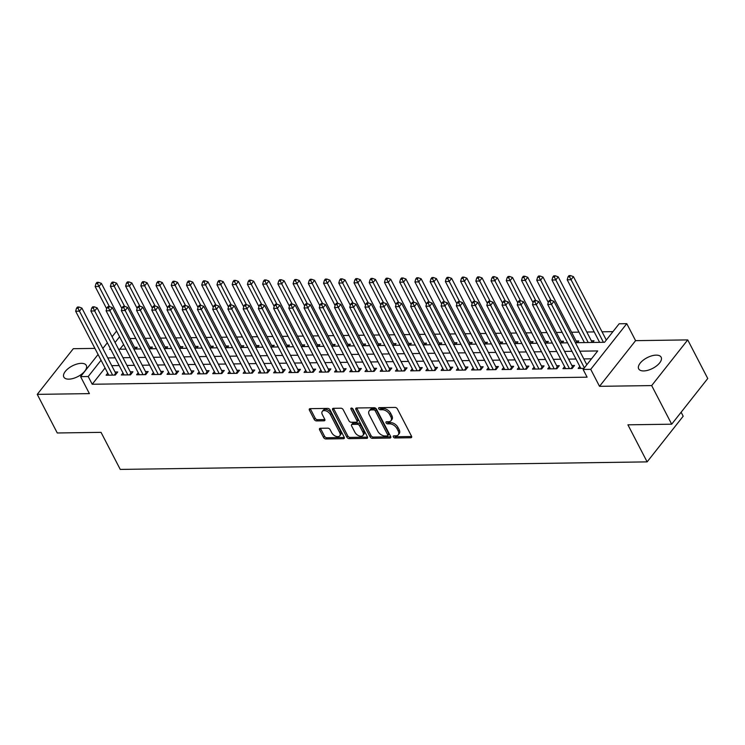 <?xml version="1.0" encoding="UTF-8"?>
<svg xmlns="http://www.w3.org/2000/svg" width="745" height="745" viewBox="0 0 745 745"><rect width="100%" height="100%" fill="white"/><g stroke="black" fill="none" stroke-linecap="round" stroke-linejoin="round"><path stroke-width="1.12" d="M393.341 436.933A1.36 0.82 -141.7 0 0 394.943 437.976L410.821 437.753A1.937 1.173 -141.7 0 0 411.557 437.436A1.937 1.173 -141.7 0 0 411.529 436.216L397.383 408.93A1.937 1.173 -141.7 0 0 395.111 407.431L379.224 407.664A1.36 0.82 -141.7 0 0 378.711 407.878A1.36 0.82 -141.7 0 0 378.73 408.735A1.36 0.82 -141.7 0 0 380.322 409.778L382.381 409.75A6.211 3.762 -141.7 0 1 389.682 414.537L390.855 416.809A6.211 3.762 -141.7 0 1 390.948 420.729A6.211 3.762 -141.7 0 1 388.592 421.726L386.534 421.754A1.36 0.82 -141.7 0 0 386.012 421.977A1.36 0.82 -141.7 0 0 386.04 422.834A1.36 0.82 -141.7 0 0 387.633 423.877L389.691 423.849A6.211 3.762 -141.7 0 1 396.983 428.636L398.165 430.908A6.211 3.762 -141.7 0 1 398.258 434.819A6.211 3.762 -141.7 0 1 395.893 435.825L393.844 435.853A1.36 0.82 -141.7 0 0 393.323 436.076A1.36 0.82 -141.7 0 0 393.341 436.933M394.412 435.844A1.36 0.82 -141.7 0 0 395.912 436.747L411.659 436.514M379.792 407.655A1.36 0.82 -141.7 0 0 381.3 408.549L383.358 408.521L382.381 409.75M387.102 421.754A1.36 0.82 -141.7 0 0 388.611 422.648L390.659 422.62L389.691 423.849M68.838 379.149A12.656 6.016 -27.4 0 0 81.81 374.046A12.656 6.016 -27.4 0 0 86.308 365.423A12.656 6.016 -27.4 0 0 81.317 363.346A12.656 6.016 -27.4 0 0 68.335 368.449A12.656 6.016 -27.4 0 0 63.837 377.072A12.656 6.016 -27.4 0 0 68.838 379.149M643.671 370.935A12.656 6.016 -27.4 0 0 656.652 365.832A12.656 6.016 -27.4 0 0 661.141 357.209A12.656 6.016 -27.4 0 0 656.149 355.132A12.656 6.016 -27.4 0 0 643.177 360.226A12.656 6.016 -27.4 0 0 638.679 368.849A12.656 6.016 -27.4 0 0 643.671 370.935M320.313 428.282A1.937 1.173 -141.7 0 0 319.577 428.589A1.937 1.173 -141.7 0 0 319.605 429.818L323.572 437.473A1.937 1.173 -141.7 0 0 325.854 438.963L343.492 438.712A1.937 1.173 -141.7 0 0 344.227 438.405A1.937 1.173 -141.7 0 0 344.199 437.175L330.054 409.89A1.937 1.173 -141.7 0 0 327.772 408.4L310.134 408.651A1.937 1.173 -141.7 0 0 309.399 408.958A1.937 1.173 -141.7 0 0 309.426 410.188L314.222 419.435A1.937 1.173 -141.7 0 0 316.495 420.925L324.047 420.823A1.937 1.173 -141.7 0 0 324.783 420.506A1.937 1.173 -141.7 0 0 324.755 419.277L322.38 414.695A5.187 3.148 -141.7 0 1 322.306 411.417A5.187 3.148 -141.7 0 1 326.291 410.989A5.187 3.148 -141.7 0 1 330.38 414.583L339.683 432.547A5.187 3.148 -141.7 0 1 339.767 435.816A5.187 3.148 -141.7 0 1 335.772 436.253A5.187 3.148 -141.7 0 1 331.693 432.659L330.137 429.669A1.937 1.173 -141.7 0 0 327.856 428.17L320.313 428.282M105.064 367.965L92.212 384.252L88.208 376.523L80.6 376.635L98.079 354.49M671.692 424.194L651.679 385.584L687.737 339.906L707.75 378.516L671.692 424.194L627.914 424.818L647.126 461.881L120.252 469.415L101.041 432.351L57.263 432.975L37.25 394.366L89.4 393.621L80.6 376.635M687.737 339.906L635.587 340.651L599.52 386.329L651.679 385.584M599.52 386.329L590.72 369.343L583.102 369.455L597.723 350.932L579.787 351.193M92.212 384.252L587.107 377.175L583.102 369.455M370.051 436.803A1.937 1.173 -141.7 0 0 372.332 438.302L389.97 438.051A1.937 1.173 -141.7 0 0 390.706 437.734A1.937 1.173 -141.7 0 0 390.678 436.514L376.532 409.228A1.937 1.173 -141.7 0 0 374.26 407.729L356.622 407.981A1.937 1.173 -141.7 0 0 355.877 408.297A1.937 1.173 -141.7 0 0 355.905 409.517L370.051 436.803L371.029 435.574A1.937 1.173 -141.7 0 0 373.31 437.064L390.808 436.812M366.726 438.377L349.088 438.637A1.937 1.173 -141.7 0 1 346.816 437.138L332.67 409.852A1.937 1.173 -141.7 0 1 332.642 408.632A1.937 1.173 -141.7 0 1 333.378 408.316L340.921 408.204A1.937 1.173 -141.7 0 1 343.203 409.703L348.939 420.767A1.937 1.173 -141.7 0 0 351.221 422.266L356.231 422.192A1.937 1.173 -141.7 0 0 356.967 421.875A1.937 1.173 -141.7 0 0 356.939 420.655L350.969 409.135A1.36 0.82 -141.7 0 1 350.942 408.279A1.36 0.82 -141.7 0 1 351.994 408.167A1.36 0.82 -141.7 0 1 353.055 409.098L367.434 436.84A1.937 1.173 -141.7 0 1 367.471 438.069A1.937 1.173 -141.7 0 1 366.726 438.377L367.602 437.278M94.913 348.39L73.308 348.697L37.25 394.366M135.86 348.995L137.201 347.291L134.538 347.338M151.086 348.781L152.427 347.077L149.764 347.114M166.312 348.558L167.653 346.863L164.99 346.9M181.538 348.343L182.879 346.639L180.216 346.676M196.764 348.12L198.105 346.425L195.441 346.462M211.99 347.906L213.34 346.211L210.667 346.248M227.225 347.692L228.566 345.987L225.903 346.025M242.451 347.468L243.792 345.773L241.129 345.81M257.677 347.254L259.018 345.55L256.354 345.596M272.903 347.03L274.244 345.335L271.58 345.373M288.129 346.816L289.47 345.121L286.806 345.159M303.355 346.602L304.696 344.898L302.032 344.935M318.59 346.378L319.931 344.684L317.258 344.721M333.816 346.164L335.157 344.469L332.494 344.507M349.042 345.95L350.383 344.246L347.719 344.283M364.268 345.727L365.609 344.032L362.945 344.069M379.494 345.512L380.835 343.808L378.171 343.845M394.72 345.289L396.061 343.594L393.397 343.631M409.946 345.075L411.296 343.38L408.623 343.417M425.181 344.861L426.522 343.156L423.858 343.194M440.407 344.637L441.748 342.942L439.084 342.979M455.633 344.423L456.974 342.719L454.31 342.765M470.859 344.209L472.2 342.504L469.536 342.542M486.085 343.985L487.426 342.29L484.762 342.328M501.311 343.771L502.651 342.067L499.988 342.104M516.546 343.547L517.887 341.853L515.214 341.89M531.772 343.333L533.113 341.638L530.449 341.676M546.998 343.119L548.339 341.415L545.675 341.452M562.224 342.896L563.565 341.201L560.901 341.238M577.45 342.681L578.79 340.977L576.127 341.024M592.675 342.467L594.016 340.763L591.353 340.8M579.806 366.4L578.185 368.449L583.959 368.365M564.57 366.615L562.95 368.673L572.095 368.542L574.525 365.45L571.862 365.488M549.344 366.838L547.724 368.887L556.86 368.756L559.299 365.674L556.636 365.711M534.118 367.052L532.498 369.101L541.634 368.971L544.073 365.888L541.41 365.925M518.893 367.266L517.272 369.324L526.408 369.194L528.848 366.102L526.184 366.149M503.667 367.49L502.046 369.539L511.182 369.408L513.622 366.326L510.949 366.363M488.441 367.704L486.82 369.762L495.956 369.632L498.386 366.54L495.723 366.577M473.215 367.928L471.594 369.976L480.73 369.846L483.16 366.763L480.497 366.801M457.979 368.142L456.359 370.19L465.495 370.06L467.935 366.978L465.271 367.015M442.754 368.356L441.133 370.414L450.269 370.284L452.709 367.192L450.045 367.229M427.528 368.579L425.907 370.628L435.043 370.498L437.483 367.415L434.819 367.453M412.302 368.794L410.681 370.852L419.817 370.712L422.257 367.63L419.593 367.667M397.076 369.008L395.455 371.066L404.591 370.935L407.031 367.844L404.358 367.89M381.85 369.231L380.229 371.28L389.365 371.15L391.796 368.067L389.132 368.104M366.615 369.446L364.994 371.504L374.139 371.373L376.57 368.281L373.906 368.319M351.389 369.669L349.768 371.718L358.904 371.587L361.344 368.505L358.68 368.542M336.163 369.883L334.542 371.932L343.678 371.802L346.118 368.719L343.454 368.756M320.937 370.097L319.316 372.155L328.452 372.025L330.892 368.933L328.228 368.971M305.711 370.321L304.09 372.37L313.226 372.239L315.666 369.157L312.993 369.194M290.485 370.535L288.864 372.593L298 372.463L300.431 369.371L297.767 369.408M275.259 370.759L273.638 372.807L282.774 372.677L285.205 369.585L282.541 369.632M260.024 370.973L258.403 373.022L267.539 372.891L269.979 369.809L267.315 369.846M244.798 371.187L243.177 373.245L252.313 373.115L254.753 370.023L252.089 370.06M229.572 371.41L227.951 373.459L237.087 373.329L239.527 370.246L236.863 370.284M214.346 371.625L212.725 373.673L221.861 373.543L224.301 370.461L221.628 370.498M199.12 371.839L197.5 373.897L206.635 373.767L209.066 370.675L206.402 370.712M183.894 372.062L182.274 374.111L191.409 373.981L193.84 370.898L191.176 370.935M168.659 372.276L167.038 374.335L176.183 374.204L178.614 371.112L175.95 371.15M153.433 372.5L151.812 374.549L160.948 374.418L163.388 371.336L160.724 371.373M138.207 372.714L136.586 374.763L145.722 374.633L148.162 371.55L145.499 371.587M122.981 372.928L121.361 374.986L130.496 374.856L132.936 371.764L130.273 371.802M591.511 358.801L583.791 358.913M575.978 359.025L568.565 359.127M560.752 359.239L553.339 359.351M545.526 359.463L538.114 359.565M530.3 359.677L522.888 359.779M515.074 359.891L507.652 360.003M499.839 360.114L492.426 360.217M484.613 360.329L477.2 360.44M469.387 360.552L461.974 360.654M454.161 360.766L446.749 360.869M438.935 360.98L431.523 361.092M423.709 361.204L416.287 361.306M408.474 361.418L401.061 361.53M393.248 361.642L385.836 361.744M378.022 361.856L370.61 361.958M362.796 362.07L355.384 362.182M347.57 362.294L340.158 362.396M332.344 362.508L324.932 362.61M317.109 362.722L309.697 362.834M301.883 362.945L294.471 363.048M286.657 363.16L279.245 363.271M271.431 363.383L264.019 363.486M256.206 363.597L248.793 363.7M240.98 363.811L233.567 363.923M225.754 364.035L218.332 364.137M210.518 364.249L203.106 364.352M195.292 364.463L187.88 364.575M180.067 364.687L172.654 364.789M164.841 364.901L157.428 365.013M149.615 365.125L142.202 365.227M134.389 365.339L126.976 365.441M119.153 365.553L111.741 365.665M107.755 373.152L106.135 375.201L115.27 375.07L117.71 371.988L115.037 372.025M612.949 331.646L602.025 331.804M594.212 331.916L586.799 332.019M578.986 332.13L571.573 332.233M562.168 332.372L556.347 332.456M546.932 332.587L541.121 332.67M531.707 332.81L525.896 332.885M516.481 333.024L510.67 333.108M501.255 333.238L495.434 333.322M486.029 333.462L480.208 333.546M470.803 333.676L464.982 333.76M455.567 333.89L449.757 333.974M440.342 334.114L434.531 334.198M425.116 334.328L419.305 334.412M409.89 334.552L404.069 334.626M394.664 334.766L388.843 334.85M379.438 334.98L373.618 335.064M364.203 335.203L358.392 335.287M348.977 335.418L343.166 335.501M333.751 335.632L327.94 335.716M318.525 335.855L312.714 335.939M303.299 336.07L297.478 336.153M288.073 336.293L282.253 336.377M272.847 336.507L267.027 336.591M257.612 336.721L251.801 336.805M242.386 336.945L236.575 337.029M227.16 337.159L221.349 337.243M211.934 337.373L206.114 337.457M196.708 337.597L190.888 337.681M181.482 337.811L175.662 337.895M166.247 338.034L160.436 338.118M151.021 338.249L145.21 338.332M135.795 338.463L129.984 338.547M123.586 344.507L119.871 349.219M599.297 341.713L598.766 342.374M584.071 341.927L583.54 342.598M647.126 461.881L683.184 416.213L681.126 412.236M575.391 342.709L604.54 342.29L619.16 323.777L626.778 323.665L590.72 369.343M635.587 340.651L626.778 323.665M102.838 348.474L107.345 342.765M112.095 336.74L116.602 331.031M101.069 360.245L88.208 376.523M571.974 351.305L564.561 351.407M556.748 351.519L549.335 351.631M541.522 351.742L534.109 351.845M526.296 351.957L518.883 352.059M511.07 352.171L503.657 352.283M495.844 352.394L488.422 352.497M480.609 352.608L473.196 352.711M465.383 352.823L457.97 352.934M450.157 353.046L442.744 353.149M434.931 353.26L427.518 353.372M419.705 353.484L412.292 353.586M404.479 353.698L397.057 353.8M389.244 353.912L381.831 354.024M374.018 354.136L366.605 354.238M358.792 354.35L351.379 354.452M343.566 354.564L336.153 354.676M328.34 354.788L320.927 354.89M313.114 355.002L305.701 355.114M297.888 355.225L290.466 355.328M282.653 355.44L275.24 355.542M267.427 355.654L260.014 355.765M252.201 355.877L244.788 355.98M236.975 356.091L229.562 356.194M221.749 356.306L214.337 356.417M206.523 356.529L199.101 356.632M191.288 356.743L183.875 356.855M176.062 356.967L168.649 357.069M160.836 357.181L153.423 357.283M145.61 357.395L138.198 357.507M130.384 357.619L122.972 357.721M115.158 357.833L107.746 357.945M110.325 348.52L109.655 349.368L110.763 349.349M118.576 349.237L125.989 349.135M133.802 349.023L141.215 348.921M149.028 348.809L156.441 348.697M164.254 348.586L171.667 348.483M179.48 348.371L186.893 348.269M194.706 348.157L202.128 348.045M209.941 347.934L217.354 347.831M225.167 347.719L232.58 347.608M240.393 347.496L247.806 347.394M255.619 347.282L263.032 347.179M270.845 347.068L278.257 346.956M286.071 346.844L293.483 346.742M301.297 346.63L308.719 346.527M316.532 346.416L323.945 346.304M331.758 346.192L339.171 346.09M346.984 345.978L354.397 345.866M362.21 345.755L369.622 345.652M377.436 345.54L384.848 345.438M392.662 345.326L400.084 345.214M407.897 345.103L415.31 345M423.123 344.888L430.536 344.777M438.349 344.665L445.761 344.562M453.575 344.451L460.987 344.348M468.801 344.237L476.213 344.125M484.026 344.013L491.439 343.911M499.262 343.799L506.675 343.696M514.488 343.585L521.9 343.473M529.714 343.361L537.126 343.259M544.94 343.147L552.352 343.035M560.165 342.923L567.578 342.821M119.582 336.787L115.075 342.495M398.258 434.819L399.227 433.59A6.211 3.762 -141.7 0 0 399.143 429.669L398.165 430.908M390.659 422.62A6.211 3.762 -141.7 0 1 397.96 427.397L399.143 429.669M390.948 420.729L391.926 419.491A6.211 3.762 -141.7 0 0 391.833 415.57L390.855 416.809M383.358 408.521A6.211 3.762 -141.7 0 1 390.65 413.298L391.833 415.57M356.753 407.981A1.937 1.173 -141.7 0 0 356.883 408.288L371.029 435.574M387.223 435.946A1.36 0.82 -141.7 0 0 387.745 435.732A1.36 0.82 -141.7 0 0 387.726 434.875L375.312 410.923A1.36 0.82 -141.7 0 0 373.711 409.88L371.541 409.908A6.211 3.762 -141.7 0 0 369.185 410.914A6.211 3.762 -141.7 0 0 369.278 414.825L377.762 431.197A6.211 3.762 -141.7 0 0 385.063 435.983L387.223 435.946M387.745 435.732L388.722 434.493A1.36 0.82 -141.7 0 0 388.694 433.637L387.726 434.875M369.185 410.914L370.163 409.675A6.211 3.762 -141.7 0 1 372.519 408.67L374.688 408.642A1.36 0.82 -141.7 0 1 376.281 409.685L388.694 433.637M367.564 437.147L350.066 437.399L349.088 438.637M333.518 408.316A1.937 1.173 -141.7 0 0 333.639 408.614L347.785 435.909A1.937 1.173 -141.7 0 0 350.066 437.399M356.967 421.875L357.945 420.646A1.937 1.173 -141.7 0 0 357.917 419.416L352.106 408.213M354.89 432.249A5.187 3.148 -141.7 0 0 358.978 435.844A5.187 3.148 -141.7 0 0 362.964 435.415A5.187 3.148 -141.7 0 0 362.889 432.137L359.612 425.805A1.937 1.173 -141.7 0 0 357.33 424.315L352.32 424.38A1.937 1.173 -141.7 0 0 351.584 424.697A1.937 1.173 -141.7 0 0 351.612 425.926L354.89 432.249M362.964 435.415L363.942 434.177A5.187 3.148 -141.7 0 0 363.867 430.899L362.889 432.137M351.584 424.697L352.562 423.467A1.937 1.173 -141.7 0 1 353.298 423.151L358.308 423.076A1.937 1.173 -141.7 0 1 360.58 424.576L363.867 430.899M339.767 435.816L340.735 434.586A5.187 3.148 -141.7 0 0 340.661 431.308L339.683 432.547M322.306 411.417L323.274 410.188A5.187 3.148 -141.7 0 1 327.269 409.75A5.187 3.148 -141.7 0 1 331.348 413.345L340.661 431.308M310.274 408.642A1.937 1.173 -141.7 0 0 310.404 408.949L315.191 418.196A1.937 1.173 -141.7 0 0 317.472 419.696L324.885 419.584M320.452 428.273A1.937 1.173 -141.7 0 0 320.574 428.58L324.541 436.235A1.937 1.173 -141.7 0 0 326.822 437.734L344.32 437.483M606.309 340.055L573.445 276.646L571.005 279.729L567.196 279.785L599.632 342.365M603.441 342.309L569.553 276.814L570.53 275.585L569.003 275.603L568.025 276.833L569.553 276.814M567.196 279.785L568.025 276.833M570.53 275.585L573.445 276.646M586.818 364.743L553.945 301.334L551.514 304.426L584.378 367.834M550.061 301.502L551.03 300.272L549.512 300.291L548.534 301.529L550.061 301.502L551.514 304.426L547.705 304.472L580.849 368.412M553.945 301.334L551.03 300.272M548.534 301.529L547.705 304.472M592.284 342.467A1.974 1.201 38.3 0 1 591.996 342.039L558.21 276.861L555.779 279.952L551.971 280.008L584.406 342.579M588.215 342.523L554.327 277.038L555.304 275.799L553.777 275.818L552.799 277.056L554.327 277.038M551.971 280.008L552.799 277.056M555.304 275.799L558.21 276.861M577.049 342.691A1.974 1.201 38.3 0 1 576.77 342.253L542.984 277.084L540.553 280.167L536.745 280.222L548.273 302.461M550.974 300.272L539.101 277.252L540.069 276.013L538.551 276.041L537.573 277.27L539.101 277.252M536.745 280.222L537.573 277.27M540.069 276.013L542.984 277.084M561.823 342.905A1.974 1.201 38.3 0 1 561.544 342.476L527.758 277.298L525.318 280.39L521.519 280.437L533.048 302.684M535.739 300.486L523.875 277.466L524.843 276.237L523.325 276.255L522.347 277.494L523.875 277.466M521.519 280.437L522.347 277.494M524.843 276.237L527.758 277.298M546.597 343.119A1.974 1.201 38.3 0 1 546.318 342.691L512.532 277.522L510.092 280.604L506.283 280.66L517.822 302.898M520.513 300.71L508.639 277.689L509.617 276.451L508.099 276.469L507.121 277.708L508.639 277.689M506.283 280.66L507.121 277.708M509.617 276.451L512.532 277.522M571.061 368.551L572.505 366.726L538.719 301.557L536.288 304.64L569.422 368.579M534.836 301.725L535.804 300.486L534.286 300.514L533.308 301.744L534.836 301.725L536.288 304.64L532.479 304.696L565.623 368.635M572.505 366.726A1.974 1.201 -141.7 0 0 572.914 367.304L572.998 367.397M538.719 301.557L535.804 300.486M533.308 301.744L532.479 304.696M555.835 368.775L557.279 366.94L523.493 301.772L521.053 304.854L554.196 368.794M519.6 301.939L520.578 300.71L519.06 300.729L518.082 301.958L519.6 301.939L521.053 304.854L517.254 304.91L550.387 368.849M557.279 366.94A1.974 1.201 -141.7 0 0 557.688 367.518L557.772 367.611M523.493 301.772L520.578 300.71M518.082 301.958L517.254 304.91M540.609 368.989L542.053 367.164L508.267 301.986L505.827 305.078L538.97 369.017M504.374 302.163L505.352 300.924L503.825 300.943L502.856 302.181L504.374 302.163L505.827 305.078L502.018 305.133L535.161 369.064M542.053 367.164A1.974 1.201 -141.7 0 0 542.453 367.741L542.537 367.825M508.267 301.986L505.352 300.924M502.856 302.181L502.018 305.133M525.374 369.203L526.817 367.378L493.041 302.209L490.601 305.292L523.744 369.231M489.148 302.377L490.126 301.138L488.599 301.166L487.63 302.396L489.148 302.377L490.601 305.292L486.792 305.348L519.936 369.287M526.817 367.378A1.974 1.201 -141.7 0 0 527.227 367.956L527.311 368.049M493.041 302.209L490.126 301.138M487.63 302.396L486.792 305.348M531.371 343.343A1.974 1.201 38.3 0 1 531.083 342.905L497.306 277.736L494.866 280.818L491.057 280.874L502.586 303.122M505.287 300.924L493.414 277.904L494.391 276.665L492.864 276.693L491.896 277.922L493.414 277.904M491.057 280.874L491.896 277.922M494.391 276.665L497.306 277.736M510.148 369.427L511.592 367.602L477.815 302.423L475.375 305.515L508.518 369.446M473.922 302.591L474.9 301.362L473.373 301.38L472.404 302.619L473.922 302.591L475.375 305.515L471.566 305.562L504.71 369.501M511.592 367.602A1.974 1.201 -141.7 0 0 512.001 368.17L512.085 368.263M477.815 302.423L474.9 301.362M472.404 302.619L471.566 305.562M516.145 343.557A1.974 1.201 38.3 0 1 515.857 343.128L482.08 277.95L479.64 281.042L475.832 281.098L487.36 303.336M490.061 301.138L478.188 278.118L479.165 276.889L477.638 276.907L476.67 278.146L478.188 278.118M475.832 281.098L476.67 278.146M479.165 276.889L482.08 277.95M494.922 369.641L496.366 367.816L462.58 302.647L460.149 305.729L493.292 369.669M458.697 302.815L459.674 301.576L458.147 301.595L457.169 302.833L458.697 302.815L460.149 305.729L456.34 305.785L489.484 369.725M496.366 367.816A1.974 1.201 -141.7 0 0 496.775 368.393L496.859 368.477M462.58 302.647L459.674 301.576M457.169 302.833L456.34 305.785M500.919 343.771A1.974 1.201 38.3 0 1 500.631 343.343L466.845 278.174L464.414 281.256L460.606 281.312L472.134 303.55M474.835 301.362L462.962 278.341L463.939 277.103L462.412 277.131L461.434 278.36L462.962 278.341M460.606 281.312L461.434 278.36M463.939 277.103L466.845 278.174M479.696 369.865L481.14 368.03L447.354 302.861L444.923 305.944L478.057 369.883M443.471 303.029L444.439 301.79L442.921 301.818L441.943 303.047L443.471 303.029L444.923 305.944L441.115 305.999L474.258 369.939M481.14 368.03A1.974 1.201 -141.7 0 0 481.549 368.607L481.633 368.701M447.354 302.861L444.439 301.79M441.943 303.047L441.115 305.999M485.693 343.994A1.974 1.201 38.3 0 1 485.405 343.557L451.619 278.388L449.188 281.47L445.38 281.526L456.909 303.774M459.609 301.576L447.736 278.555L448.704 277.326L447.186 277.345L446.208 278.583L447.736 278.555M445.38 281.526L446.208 278.583M448.704 277.326L451.619 278.388M464.47 370.079L465.914 368.254L432.128 303.075L429.688 306.167L462.831 370.097M428.245 303.243L429.213 302.014L427.695 302.032L426.717 303.271L428.245 303.243L429.688 306.167L425.889 306.223L459.032 370.153M465.914 368.254A1.974 1.201 -141.7 0 0 466.323 368.822L466.407 368.915M432.128 303.075L429.213 302.014M426.717 303.271L425.889 306.223M470.458 344.209A1.974 1.201 38.3 0 1 470.179 343.78L436.393 278.602L433.953 281.694L430.154 281.75L441.683 303.988M444.374 301.799L432.51 278.779L433.478 277.54L431.96 277.559L430.983 278.798L432.51 278.779M430.154 281.75L430.983 278.798M433.478 277.54L436.393 278.602M449.244 370.293L450.688 368.468L416.902 303.299L414.462 306.381L447.605 370.321M413.009 303.466L413.987 302.228L412.469 302.256L411.491 303.485L413.009 303.466L414.462 306.381L410.663 306.437L443.797 370.377M450.688 368.468A1.974 1.201 -141.7 0 0 451.097 369.045L451.181 369.138M416.902 303.299L413.987 302.228M411.491 303.485L410.663 306.437M455.232 344.432A1.974 1.201 38.3 0 1 454.953 343.994L421.167 278.826L418.727 281.908L414.928 281.964L426.457 304.211M429.148 302.014L417.274 278.993L418.252 277.755L416.734 277.783L415.757 279.012L417.274 278.993M414.928 281.964L415.757 279.012M418.252 277.755L421.167 278.826M434.018 370.516L435.453 368.682L401.676 303.513L399.236 306.595L432.379 370.535M397.783 303.681L398.761 302.451L397.234 302.47L396.265 303.709L397.783 303.681L399.236 306.595L395.427 306.651L428.571 370.591M435.453 368.682A1.974 1.201 -141.7 0 0 435.862 369.259L435.946 369.352M401.676 303.513L398.761 302.451M396.265 303.709L395.427 306.651M440.006 344.646A1.974 1.201 38.3 0 1 439.718 344.218L405.941 279.04L403.501 282.131L399.692 282.178L411.221 304.426M413.922 302.228L402.049 279.207L403.026 277.978L401.499 277.997L400.531 279.235L402.049 279.207M399.692 282.178L400.531 279.235M403.026 277.978L405.941 279.04M418.783 370.731L420.227 368.905L386.45 303.727L384.01 306.819L417.153 370.759M382.558 303.904L383.535 302.666L382.008 302.684L381.04 303.923L382.558 303.904L384.01 306.819L380.201 306.875L413.345 370.805M420.227 368.905A1.974 1.201 -141.7 0 0 420.636 369.483L420.72 369.567M386.45 303.727L383.535 302.666M381.04 303.923L380.201 306.875M424.78 344.861A1.974 1.201 38.3 0 1 424.492 344.432L390.715 279.263L388.275 282.346L384.467 282.402L395.995 304.64M398.696 302.451L386.823 279.431L387.8 278.192L386.273 278.211L385.305 279.45L386.823 279.431M384.467 282.402L385.305 279.45M387.8 278.192L390.715 279.263M403.557 370.945L405.001 369.12L371.215 303.951L368.784 307.033L401.928 370.973M367.332 304.118L368.309 302.88L366.782 302.908L365.804 304.137L367.332 304.118L368.784 307.033L364.976 307.089L398.119 371.029M405.001 369.12A1.974 1.201 -141.7 0 0 405.41 369.697L405.494 369.79M371.215 303.951L368.309 302.88M365.804 304.137L364.976 307.089M409.554 345.084A1.974 1.201 38.3 0 1 409.266 344.646L375.489 279.477L373.049 282.56L369.241 282.616L380.769 304.863M383.47 302.666L371.597 279.645L372.575 278.416L371.047 278.434L370.069 279.664L371.597 279.645M369.241 282.616L370.069 279.664M372.575 278.416L375.489 279.477M388.331 371.168L389.775 369.343L355.989 304.165L353.558 307.257L386.702 371.187M352.106 304.333L353.074 303.103L351.556 303.122L350.578 304.36L352.106 304.333L353.558 307.257L349.75 307.303L382.893 371.243M389.775 369.343A1.974 1.201 -141.7 0 0 390.184 369.911L390.268 370.004M355.989 304.165L353.074 303.103M350.578 304.36L349.75 307.303M394.329 345.298A1.974 1.201 38.3 0 1 394.04 344.87L360.254 279.692L357.824 282.783L354.015 282.839L365.544 305.078M368.244 302.88L356.371 279.859L357.339 278.63L355.821 278.649L354.844 279.887L356.371 279.859M354.015 282.839L354.844 279.887M357.339 278.63L360.254 279.692M373.105 371.382L374.549 369.557L340.763 304.388L338.332 307.471L371.466 371.41M336.88 304.556L337.848 303.317L336.33 303.336L335.352 304.575L336.88 304.556L338.332 307.471L334.524 307.527L367.667 371.466M374.549 369.557A1.974 1.201 -141.7 0 0 374.959 370.135L375.042 370.228M340.763 304.388L337.848 303.317M335.352 304.575L334.524 307.527M379.093 345.512A1.974 1.201 38.3 0 1 378.814 345.084L345.028 279.915L342.598 282.998L338.789 283.053L350.318 305.292M353.018 303.103L341.145 280.083L342.113 278.844L340.595 278.872L339.618 280.101L341.145 280.083M338.789 283.053L339.618 280.101M342.113 278.844L345.028 279.915M357.879 371.606L359.323 369.771L325.537 304.603L323.097 307.685L356.24 371.625M321.644 304.77L322.622 303.541L321.104 303.56L320.127 304.789L321.644 304.77L323.097 307.685L319.298 307.741L352.432 371.68M359.323 369.771A1.974 1.201 -141.7 0 0 359.733 370.349L359.816 370.442M325.537 304.603L322.622 303.541M320.127 304.789L319.298 307.741M363.867 345.736A1.974 1.201 38.3 0 1 363.588 345.308L329.802 280.129L327.362 283.212L323.563 283.268L335.092 305.515M337.783 303.317L325.919 280.297L326.887 279.068L325.369 279.086L324.392 280.325L325.919 280.297M323.563 283.268L324.392 280.325M326.887 279.068L329.802 280.129M342.653 371.82L344.097 369.995L310.311 304.817L307.871 307.909L341.014 371.839M306.419 304.984L307.396 303.755L305.869 303.774L304.901 305.012L306.419 304.984L307.871 307.909L304.062 307.964L337.206 371.895M344.097 369.995A1.974 1.201 -141.7 0 0 344.497 370.563L344.581 370.656M310.311 304.817L307.396 303.755M304.901 305.012L304.062 307.964M348.641 345.95A1.974 1.201 38.3 0 1 348.362 345.522L314.576 280.344L312.136 283.435L308.328 283.491L319.866 305.729M322.557 303.541L310.684 280.52L311.661 279.282L310.134 279.3L309.166 280.539L310.684 280.52M308.328 283.491L309.166 280.539M311.661 279.282L314.576 280.344M327.418 372.034L328.862 370.209L295.085 305.04L292.645 308.123L325.788 372.062M291.193 305.208L292.17 303.969L290.643 303.997L289.675 305.226L291.193 305.208L292.645 308.123L288.837 308.179L321.98 372.118M328.862 370.209A1.974 1.201 -141.7 0 0 329.271 370.787L329.355 370.88M295.085 305.04L292.17 303.969M289.675 305.226L288.837 308.179M333.415 346.174A1.974 1.201 38.3 0 1 333.127 345.736L299.35 280.567L296.91 283.649L293.102 283.705L304.63 305.953M307.331 303.755L295.458 280.735L296.435 279.496L294.908 279.524L293.94 280.753L295.458 280.735M293.102 283.705L293.94 280.753M296.435 279.496L299.35 280.567M312.192 372.258L313.636 370.423L279.859 305.254L277.419 308.337L310.563 372.276M275.967 305.422L276.944 304.193L275.417 304.211L274.439 305.45L275.967 305.422L277.419 308.337L273.611 308.393L306.754 372.332M313.636 370.423A1.974 1.201 -141.7 0 0 314.045 371.001L314.129 371.094M279.859 305.254L276.944 304.193M274.439 305.45L273.611 308.393M318.19 346.388A1.974 1.201 38.3 0 1 317.901 345.959L284.124 280.781L281.685 283.873L277.876 283.92L289.405 306.167M292.105 303.969L280.232 280.949L281.21 279.72L279.682 279.738L278.714 280.977L280.232 280.949M277.876 283.92L278.714 280.977M281.21 279.72L284.124 280.781M296.966 372.472L298.41 370.647L264.624 305.469L262.193 308.56L295.337 372.5M260.741 305.646L261.719 304.407L260.191 304.426L259.213 305.664L260.741 305.646L262.193 308.56L258.385 308.616L291.528 372.547M298.41 370.647A1.974 1.201 -141.7 0 0 298.82 371.224L298.903 371.308M264.624 305.469L261.719 304.407M259.213 305.664L258.385 308.616M302.964 346.602A1.974 1.201 38.3 0 1 302.675 346.174L268.889 281.005L266.459 284.087L262.65 284.143L274.179 306.381M276.879 304.193L265.006 281.172L265.984 279.934L264.456 279.962L263.479 281.191L265.006 281.172M262.65 284.143L263.479 281.191M265.984 279.934L268.889 281.005M281.74 372.686L283.184 370.861L249.398 305.692L246.968 308.775L280.101 372.714M245.515 305.86L246.483 304.621L244.965 304.649L243.988 305.878L245.515 305.86L246.968 308.775L243.159 308.83L276.302 372.77M283.184 370.861A1.974 1.201 -141.7 0 0 283.594 371.438L283.677 371.531M249.398 305.692L246.483 304.621M243.988 305.878L243.159 308.83M287.738 346.825A1.974 1.201 38.3 0 1 287.449 346.388L253.663 281.219L251.233 284.301L247.424 284.357L258.953 306.605M261.653 304.407L249.78 281.387L250.748 280.157L249.23 280.176L248.253 281.405L249.78 281.387M247.424 284.357L248.253 281.405M250.748 280.157L253.663 281.219M266.514 372.91L267.958 371.085L234.172 305.906L231.732 308.998L264.875 372.928M230.289 306.074L231.257 304.845L229.739 304.863L228.762 306.102L230.289 306.074L231.732 308.998L227.933 309.045L261.076 372.984M267.958 371.085A1.974 1.201 -141.7 0 0 268.368 371.653L268.451 371.746M234.172 305.906L231.257 304.845M228.762 306.102L227.933 309.045M272.502 347.04A1.974 1.201 38.3 0 1 272.223 346.611L238.437 281.433L235.997 284.525L232.198 284.581L243.727 306.819M246.418 304.63L234.554 281.61L235.522 280.371L234.005 280.39L233.027 281.629L234.554 281.61M232.198 284.581L233.027 281.629M235.522 280.371L238.437 281.433M251.288 373.124L252.732 371.299L218.946 306.13L216.506 309.212L249.649 373.152M215.054 306.297L216.031 305.059L214.513 305.087L213.536 306.316L215.054 306.297L216.506 309.212L212.698 309.268L245.841 373.208M252.732 371.299A1.974 1.201 -141.7 0 0 253.132 371.876L253.216 371.969M218.946 306.13L216.031 305.059M213.536 306.316L212.698 309.268M257.276 347.254A1.974 1.201 38.3 0 1 256.997 346.825L223.211 281.657L220.771 284.739L216.972 284.795L228.501 307.033M231.192 304.845L219.319 281.824L220.297 280.586L218.779 280.614L217.801 281.843L219.319 281.824M216.972 284.795L217.801 281.843M220.297 280.586L223.211 281.657M236.053 373.347L237.497 371.513L203.72 306.344L201.28 309.426L234.424 373.366M199.828 306.512L200.805 305.282L199.278 305.301L198.31 306.53L199.828 306.512L201.28 309.426L197.472 309.482L230.615 373.422M237.497 371.513A1.974 1.201 -141.7 0 0 237.906 372.09L237.99 372.183M203.72 306.344L200.805 305.282M198.31 306.53L197.472 309.482M242.051 347.477A1.974 1.201 38.3 0 1 241.762 347.049L207.985 281.871L205.546 284.963L201.737 285.009L213.266 307.257M215.966 305.059L204.093 282.038L205.071 280.809L203.543 280.828L202.575 282.066L204.093 282.038M201.737 285.009L202.575 282.066M205.071 280.809L207.985 281.871M220.827 373.562L222.271 371.736L188.494 306.558L186.054 309.65L219.198 373.59M184.602 306.726L185.579 305.497L184.052 305.515L183.084 306.754L184.602 306.726L186.054 309.65L182.246 309.706L215.389 373.636M222.271 371.736A1.974 1.201 -141.7 0 0 222.681 372.314L222.764 372.398M188.494 306.558L185.579 305.497M183.084 306.754L182.246 309.706M226.825 347.692A1.974 1.201 38.3 0 1 226.536 347.263L192.759 282.094L190.32 285.177L186.511 285.233L198.04 307.471M200.74 305.282L188.867 282.262L189.845 281.023L188.317 281.042L187.349 282.281L188.867 282.262M186.511 285.233L187.349 282.281M189.845 281.023L192.759 282.094M205.601 373.776L207.045 371.951L173.259 306.782L170.828 309.864L203.972 373.804M169.376 306.949L170.354 305.711L168.826 305.739L167.849 306.968L169.376 306.949L170.828 309.864L167.02 309.92L200.163 373.86M207.045 371.951A1.974 1.201 -141.7 0 0 207.455 372.528L207.538 372.621M173.259 306.782L170.354 305.711M167.849 306.968L167.02 309.92M211.599 347.915A1.974 1.201 38.3 0 1 211.31 347.477L177.524 282.308L175.094 285.391L171.285 285.447L182.814 307.694M185.514 305.497L173.641 282.476L174.619 281.238L173.091 281.265L172.114 282.495L173.641 282.476M171.285 285.447L172.114 282.495M174.619 281.238L177.524 282.308M190.375 373.999L191.819 372.174L158.033 306.996L155.603 310.088L188.746 374.018M154.15 307.163L155.118 305.934L153.6 305.953L152.623 307.191L154.15 307.163L155.603 310.088L151.794 310.134L184.937 374.074M191.819 372.174A1.974 1.201 -141.7 0 0 192.229 372.742L192.312 372.835M158.033 306.996L155.118 305.934M152.623 307.191L151.794 310.134M196.373 348.129A1.974 1.201 38.3 0 1 196.084 347.701L162.298 282.523L159.868 285.614L156.059 285.67L167.588 307.909M170.288 305.711L158.415 282.69L159.383 281.461L157.866 281.48L156.888 282.718L158.415 282.69M156.059 285.67L156.888 282.718M159.383 281.461L162.298 282.523M175.15 374.214L176.593 372.388L142.807 307.21L140.377 310.302L173.511 374.241M138.924 307.387L139.892 306.148L138.374 306.167L137.397 307.406L138.924 307.387L140.377 310.302L136.568 310.358L169.711 374.288M176.593 372.388A1.974 1.201 -141.7 0 0 177.003 372.966L177.087 373.049M142.807 307.21L139.892 306.148M137.397 307.406L136.568 310.358M181.137 348.343A1.974 1.201 38.3 0 1 180.858 347.915L147.072 282.746L144.642 285.829L140.833 285.884L152.362 308.123M155.062 305.934L143.189 282.914L144.158 281.675L142.64 281.703L141.662 282.932L143.189 282.914M140.833 285.884L141.662 282.932M144.158 281.675L147.072 282.746M159.924 374.437L161.367 372.602L127.581 307.434L125.141 310.516L158.285 374.456M123.689 307.601L124.666 306.363L123.149 306.391L122.171 307.62L123.689 307.601L125.141 310.516L121.342 310.572L154.476 374.512M161.367 372.602A1.974 1.201 -141.7 0 0 161.777 373.18L161.861 373.273M127.581 307.434L124.666 306.363M122.171 307.62L121.342 310.572M165.911 348.567A1.974 1.201 38.3 0 1 165.632 348.129L131.846 282.96L129.407 286.043L125.607 286.099L137.136 308.346M139.827 306.148L127.954 283.128L128.932 281.899L127.414 281.917L126.436 283.156L127.954 283.128M125.607 286.099L126.436 283.156M128.932 281.899L131.846 282.96M144.698 374.651L146.132 372.826L112.355 307.648L109.915 310.74L143.059 374.67M108.463 307.815L109.441 306.586L107.913 306.605L106.945 307.843L108.463 307.815L109.915 310.74L106.107 310.786L139.25 374.726M146.132 372.826A1.974 1.201 -141.7 0 0 146.542 373.394L146.625 373.487M112.355 307.648L109.441 306.586M106.945 307.843L106.107 310.786M150.686 348.781A1.974 1.201 38.3 0 1 150.406 348.353L116.62 283.174L114.181 286.266L110.372 286.322L121.91 308.56M124.601 306.372L112.728 283.351L113.706 282.113L112.178 282.131L111.21 283.37L112.728 283.351M110.372 286.322L111.21 283.37M113.706 282.113L116.62 283.174M129.462 374.865L130.906 373.04L97.129 307.871L94.69 310.954L127.833 374.893M93.237 308.039L94.215 306.8L92.687 306.828L91.719 308.058L93.237 308.039L94.69 310.954L90.881 311.01L124.024 374.949M130.906 373.04A1.974 1.201 -141.7 0 0 131.316 373.618L131.399 373.711M97.129 307.871L94.215 306.8M91.719 308.058L90.881 311.01M135.46 349.005A1.974 1.201 38.3 0 1 135.171 348.567L101.394 283.398L98.955 286.48L95.146 286.536L106.675 308.784M109.375 306.586L97.502 283.566L98.48 282.327L96.952 282.355L95.984 283.584L97.502 283.566M95.146 286.536L95.984 283.584M98.48 282.327L101.394 283.398M114.236 375.089L115.68 373.254L81.903 308.085L79.464 311.168L112.607 375.108M78.011 308.253L78.989 307.024L77.461 307.042L76.484 308.272L78.011 308.253L79.464 311.168L75.655 311.224L108.798 375.163M115.68 373.254A1.974 1.201 -141.7 0 0 116.09 373.832L116.173 373.925M81.903 308.085L78.989 307.024M76.484 308.272L75.655 311.224M395.912 436.747L394.943 437.976M381.3 408.549L380.322 409.778M388.611 422.648L387.633 423.877M397.96 427.397L396.983 428.636M390.65 413.298L389.682 414.537M411.696 436.644L410.821 437.753M356.883 408.288L355.905 409.517M390.846 436.942L389.97 438.051M373.31 437.064L372.332 438.302M376.281 409.685L375.312 410.923M374.688 408.642L373.711 409.88M372.519 408.67L371.541 409.908M347.785 435.909L346.816 437.138M333.639 408.614L332.67 409.852M357.917 419.416L356.939 420.655M351.78 408.092L350.969 409.135M360.58 424.576L359.612 425.805M358.308 423.076L357.33 424.315M353.298 423.151L352.32 424.38M331.348 413.345L330.38 414.583M324.922 419.714L324.047 420.823M317.472 419.696L316.495 420.925M315.191 418.196L314.222 419.435M310.404 408.949L309.426 410.188M344.358 437.613L343.492 438.712M326.822 437.734L325.854 438.963M324.541 436.235L323.572 437.473M320.574 428.58L319.605 429.818M571.937 368.542L572.914 367.304M556.701 368.756L557.688 367.518M541.475 368.98L542.453 367.741M526.249 369.194L527.227 367.956M511.023 369.408L512.001 368.17M495.798 369.632L496.775 368.393M480.572 369.846L481.549 368.607M465.346 370.069L466.323 368.822M450.11 370.284L451.097 369.045M434.884 370.498L435.862 369.259M419.659 370.721L420.636 369.483M404.433 370.935L405.41 369.697M389.207 371.15L390.184 369.911M373.981 371.373L374.959 370.135M358.745 371.587L359.733 370.349M343.519 371.811L344.497 370.563M328.294 372.025L329.271 370.787M313.068 372.239L314.045 371.001M297.842 372.463L298.82 371.224M282.616 372.677L283.594 371.438M267.39 372.9L268.368 371.653M252.155 373.115L253.132 371.876M236.929 373.329L237.906 372.09M221.703 373.552L222.681 372.314M206.477 373.767L207.455 372.528M191.251 373.981L192.229 372.742M176.025 374.204L177.003 372.966M160.79 374.418L161.777 373.18M145.564 374.642L146.542 373.394M130.338 374.856L131.316 373.618M115.112 375.07L116.09 373.832"/></g></svg>
